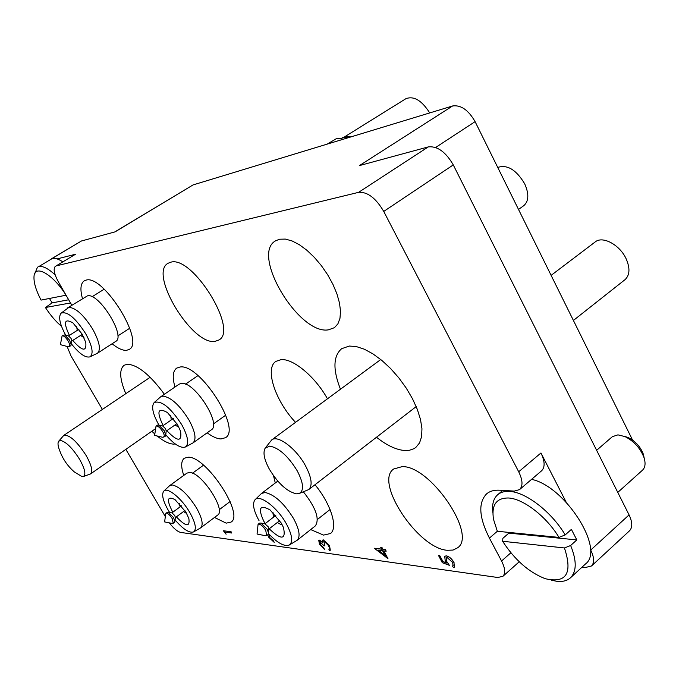 <?xml version="1.0" encoding="UTF-8"?>
<svg xmlns="http://www.w3.org/2000/svg" width="679" height="679" viewBox="0 0 679 679"><rect width="100%" height="100%" fill="white"/><g stroke="black" fill="none" stroke-linecap="round" stroke-linejoin="round"><path stroke-width="1.02" d="M164.394 394.261C149.991 374.757 137.616 364.75 127.287 364.233L124.087 365.285C119.071 369.546 119.64 379.001 125.802 393.676M151.85 431.258L154.778 433.983M157.138 435.986C163.546 441.18 168.986 443.888 173.468 444.108L175.284 443.981M376.497 437.251C387.132 445.67 396.757 450.101 405.38 450.542L409.581 450.228L413.952 448.683L415.828 447.444L419.529 442.954L421.608 436.639L421.956 428.721L420.513 419.52L417.322 409.386L412.501 398.76L406.237 388.082L398.802 377.838L390.527 368.451L381.759 360.337L372.89 353.835L364.284 349.184L356.314 346.57L349.286 346.044L341.622 348.717C333.143 356.11 332.761 369.614 340.468 389.228M112.094 343.752C117.866 348.42 122.678 350.61 126.532 350.33L129.205 349.422C145.357 342.012 103.344 274.214 86.046 280.13L84.23 280.843C80.555 283.466 79.961 289.398 82.473 298.641M207.146 432.812C212.51 436.758 217.127 438.804 221.014 438.948L225.487 437.692C241.911 429.204 199.779 363.358 180.079 366.999L176.65 368.128C172.763 371.133 172.211 377.422 174.987 387.013M170.675 262.238L168.01 263.299C148.455 273.561 192.14 345.603 214.997 341.359L218.893 339.992C238.787 330.206 192.446 255.041 170.675 262.238M327.465 398.811C315.336 376.786 293.005 358.223 280.996 359.666L275.878 361.389C264.479 368.51 275.402 401.196 295.535 422.346M279.544 239.22L275.419 240.901C250.67 254.693 298.93 335.002 328.398 329.85L334.424 327.677L337.896 323.866L339.967 318.332L340.519 311.288L339.5 303.038L336.945 293.922L332.939 284.357L327.668 274.774L321.354 265.616L314.301 257.307L306.832 250.22L299.295 244.678L292.021 240.918L285.35 239.084L279.544 239.22M273.493 475.682L275.292 482.981M310.702 529.569L323.527 535.094L330.41 533.55C338.371 528.075 331.038 504.09 314.997 484.73M214.488 517.457L226.209 523.144L230.996 522.117C244.754 514.75 206.187 456.118 188.185 457.213L184.289 458.223C181.013 460.922 180.835 466.651 183.763 475.41M402.129 466.634L393.65 469.011C374.044 482.014 417.916 548.343 447.215 550.287L453.054 550.066L457.587 547.817C477.481 534.874 430.13 465.429 402.129 466.634M51.562 258.75L81.438 240.994L52.011 258.58M114.768 231.955L193.031 184.934L115.133 231.853L81.438 240.994M165.209 516.388L125.844 449.362M102.393 409.42L70.998 355.966L67.094 346.451M497.342 531.267L558.978 537.403C546.553 516.558 523.144 498.581 508.359 497.987C496.23 497.953 491.29 505.074 493.523 519.376L497.342 531.267L489.423 538.099C478.984 517.432 478.05 502.689 486.614 493.854C489.89 491.112 494.27 489.899 499.752 490.204L514.275 491.095L519.579 489.584C523.051 486.079 522.762 480.138 518.697 471.769L383.737 211.424C375.843 198.064 367.466 191.699 358.622 192.335L428.279 146.91L359.429 165.591L452.604 105.966C460.914 104.795 468.408 110.023 475.096 121.643L632.573 440.094M428.279 146.91C437.403 145.926 445.738 151.935 453.275 164.921L383.737 211.424M582.03 567.152L585.222 567.551L591.511 565.972C594.549 562.738 594.278 557.434 590.713 550.058L629.068 514.894L453.275 164.921M629.068 514.894C632.505 522.185 632.65 527.49 629.484 530.834L591.511 565.972M590.713 550.058L590.399 549.438M566.201 502.239L540.951 452.978C544.931 461.287 545.135 467.228 541.587 470.802L519.579 489.584M169.334 522.855C173.68 528.483 177.482 531.674 180.75 532.438L497.741 577.498L502.876 576.327C505.651 573.399 505.218 568.289 501.56 560.998L510.888 552.774M489.423 538.099L501.56 560.998M56.094 265.93L75.496 254.252L56.094 265.93L358.622 192.335M55.466 266.185C53.03 268.595 54.048 273.909 58.521 282.116L71.821 305.253M193.031 184.934L452.604 105.966M75.496 254.252L57.129 258.911M502.095 490.348L502.078 491.002M226.107 534.229L223.391 530.766L231.021 531.776L231.743 533.023L224.885 532.107L226.107 534.229L225.012 532.124M231.743 533.023L231.021 531.776M223.391 530.766L231.106 531.716M269.274 534.458L269.588 537.395L273.552 540.968L274.206 542.343L268.68 537.216L267.679 534.814M269.588 537.395L273.552 540.968M269.071 534.526L269.673 537.327M273.459 541.036L274.206 542.343M319.41 540.204L322.381 542.266L322.253 540.696L323.433 539.983L329.544 545.763L330.283 550.253L329.595 550.542L328.823 549.158L329.468 548.131L328.543 545.61L324.29 541.392L323.773 541.503L324.944 545.882L323.959 545.755L319.809 541.672L320.437 544.49L324.477 549.286L319.478 544.38L318.757 540.348L319.503 540.136L322.313 542.029M320.437 544.49L323.798 547.834M319.851 541.638L320.53 544.422M324.944 545.882L323.824 541.469M329.544 545.763L330.325 550.219M323.433 539.983L329.638 545.687M322.627 540.128L323.518 539.915M318.799 540.314L319.503 540.136M323.705 547.911L324.477 549.286M387.964 558.647L374.316 548.259L381.742 549.226L380.698 547.333L381.81 547.469L382.854 549.37L385.366 549.701L386.181 551.178L383.669 550.847L387.964 558.647L383.822 550.873M385.256 555.6L382.557 550.703L377.88 550.092L385.256 555.6M374.316 548.259L381.691 549.133M380.698 547.333L381.904 547.393L382.948 549.294L385.46 549.625L386.181 551.178M378.118 550.117L385.12 555.354M438.422 555.558L439.669 555.719L442.869 561.643L446.587 563.01L445.246 560.93L444.703 556.262L446.29 555.948C449.133 556.576 451.688 558.809 453.954 562.645L454.412 567.143L453.334 567.517L452.486 565.947L453.071 565.692L452.63 562.382L447.088 557.518L446.069 557.722L446.655 561.38L449.362 565.31L442.284 562.696L438.515 555.481L439.763 555.634L442.963 561.558L446.476 562.849M449.362 565.31L446.655 561.38M446.12 557.68L446.748 561.295M452.486 565.947L453.122 565.649M453.954 562.645L454.463 567.101M446.29 555.948L446.383 555.863C449.226 556.491 451.781 558.724 454.047 562.56M444.753 556.22L446.383 555.863M624.434 436.342L628.245 437.556C635.442 441.231 640.501 446.824 643.403 454.336L644.21 458.24M617.771 492.411L642.512 470.165C645.271 467.491 645.771 463.316 644.023 457.646C640.365 448.216 634.025 441.197 625.003 436.597L617.949 434.857L612.339 436.682L596.629 450.313M492.895 512.9C491.8 504.599 493.404 498.53 497.724 494.685C500.644 492.233 504.548 491.146 509.437 491.418C525.733 491.944 551.679 511.898 565.191 534.925L571.387 529.374L576.811 539.924L570.649 545.5C576.794 560.667 576.734 571.438 570.47 577.804C567.024 580.885 562.305 582.013 556.296 581.207L551.586 580.206M570.47 577.804L585.468 563.986C605.396 549.625 565.301 486.334 531.572 479.349M508.418 532.37L508.868 533.108L502.867 538.337L502.621 541.265C514.682 559.81 528.865 572.287 545.195 578.686C566.379 583.609 572.796 573.373 564.436 547.961L570.649 545.5M502.621 541.265L564.436 547.961M565.191 534.925L558.978 537.403M508.868 533.108L576.811 539.924M71.762 305.295L70.582 302.936M62.74 261.814C58.445 258.962 54.965 257.859 52.291 258.504L38.796 266.567C42.802 265.752 48.26 268.528 55.169 274.902M70.574 302.944L45.417 307.519L52.147 302.868L49.474 298.463M34.4 274.579L37.506 267.102M66.084 295.221C52.69 273.824 34.239 263.673 33.992 276.913C33.746 282.863 36.106 290.587 41.063 300.101L66.135 295.195M45.417 307.519C50.543 315.387 55.907 321.659 61.517 326.336M68.783 299.762L52.147 302.868M172.042 512.917L174.741 515.505L175.36 517.474M165.812 513.171L168.146 512.127L173.552 517.627L174.944 521.447L174.596 522.389L172.271 523.441L164.607 521.913L165.812 513.171C167.467 512.84 169.606 514.657 172.211 518.62L173.255 523.382M183.534 511.559L186.674 513.494M179.205 503.258L180.096 506.848M172.916 512.136L171.957 510.574C166.465 499.472 167.492 495.831 175.046 499.642L185.944 512.178L188.864 518.569C190.069 527.345 185.902 526.777 176.362 516.863M169.597 512.424L168.197 510.133C162.884 500.695 161.415 494.354 163.775 491.138C167.39 486.707 181.896 498.53 189.882 512.637C195.552 522.94 196.783 529.382 193.566 531.946C189.305 533.244 183.143 529.247 175.097 519.97M163.775 491.138L169.758 485.561L172.339 484.959C179.952 486.843 188.024 494.541 196.554 508.045C202.181 518.264 203.547 524.867 200.653 527.872L193.566 531.946M169.758 485.561L186.912 473.127L189.551 472.474C201.4 472.058 226.523 510.319 217.603 515.123L200.653 527.872M74.384 471.964L82.184 476.692L83.211 476.599C86.267 474.825 85.019 468.977 79.451 459.072C72.297 447.902 65.982 441.698 60.516 440.459L58.64 441.274C57.494 442.988 57.91 446.264 59.879 451.119C62.943 459.284 67.781 466.235 74.384 471.964M83.449 476.514L90.562 473.917C93.048 471.294 91.504 465.039 85.919 455.159C76.642 441.036 69.266 434.45 63.775 435.409L58.801 441.087M343.328 139.212L339.169 138.372L336.139 138.796L327.168 144.126M68.613 336.003L71.091 338.439L71.821 340.866M62.103 335.825L64.658 334.925L69.538 340.086L71.193 344.839L70.752 345.84L68.214 346.748L60.397 344.669L62.103 335.825C63.656 335.502 65.659 337.225 68.095 341.002C69.742 343.998 70.149 345.917 69.317 346.757M80.555 335.443L83.967 337.616M76.617 326.446L77.236 330.401M69.394 335.367C63.206 322.253 64.361 318.078 72.857 322.831L82.1 334.06L85.783 342.454C86.708 351.985 82.363 351.306 72.729 340.425M65.693 335.205C59.744 324.155 58.216 316.804 61.102 313.155C67.263 311.067 75.437 317.882 85.622 333.593C92.412 346.12 93.846 353.886 89.917 356.882C85.367 357.986 79.188 353.623 71.363 343.795M61.102 313.155L68.893 307.392C75.819 307.74 83.772 315.022 92.743 329.247C99.499 341.69 101.086 349.677 97.504 353.207L89.917 356.882M67.645 307.85L87.438 295.857C98.811 292.301 126.209 336.546 115.736 341.393L97.504 353.207M350.245 137.107L342.751 137.557L341.087 138.592M345.849 136.538L350.916 136.903M429.722 112.926C421.786 100.441 413.842 95.697 405.889 98.701L344.805 136.708M265.039 523.908L268.205 526.819L268.816 528.899M258.079 524.264L259.531 523.153L260.982 523.076L267.195 529.247L268.561 533.074L268.103 534.475L266.66 535.595L265.226 535.689L257.061 534.042L258.079 524.264C260.193 523.764 262.748 525.792 265.744 530.367L266.66 535.595M277.338 522.49L280.767 524.468L281.878 524.154M272.975 512.407L273.374 517.271M265.226 523.56L263.741 521.133C257.748 507.951 259.887 504.234 270.14 509.988L281.335 523.153L283.466 527.549C286.114 539.847 281.361 540.263 269.198 528.805M259.013 520.589C253.522 510.532 252.181 503.597 255.007 499.786C259.556 493.964 277.388 507.417 286.309 523.73C292.233 534.874 293.235 541.969 289.305 545.025C284.382 546.833 277.456 543.039 268.536 533.652M255.151 499.642L261.517 493.421L265.243 492.521C274.698 494.711 284.145 503.394 293.574 518.552C299.414 529.493 300.585 536.75 297.105 540.323L289.483 544.923M303.411 491.851C315.922 507.773 319.894 519.129 315.319 525.919L297.105 540.323M573.449 320.403L624.994 279.68C629.849 275.173 630.231 268.205 626.123 258.767C619.766 244.771 602.604 235.588 595.203 241.936L551.153 275.334M162.748 426.039L165.532 428.704L166.202 430.961M156.026 426.115L157.477 425.113L158.75 425.088L164.225 430.698L165.744 435.027L165.286 436.224L162.578 437.268L154.617 435.392L156.026 426.115C157.834 425.708 160.091 427.575 162.782 431.717C164.326 434.543 164.683 436.385 163.843 437.234M174.843 425.079L178.832 427.066M170.735 415.54L171.235 419.953M163.232 425.538L162.671 424.604C156.45 411.313 158.037 407.29 167.433 412.543L177.533 424.638L180.529 431.173C182.176 442.029 177.609 441.868 166.839 430.681M158.996 425.147L158.682 424.596C152.716 413.774 151.205 406.441 154.133 402.596C161.246 400.05 170.446 407.4 181.734 424.647C188.117 436.538 189.322 443.998 185.35 447.028C180.606 448.463 174.079 444.38 165.769 434.781M154.133 402.596L160.677 396.799L162.977 396.103C171.083 397.3 179.731 405.236 188.932 419.911C195.255 431.657 196.621 439.313 193.048 442.878L185.35 447.028M160.677 396.799L179.197 384.136L181.548 383.389C194.517 381.343 221.948 424.316 211.296 429.849L193.048 442.878M518.535 209.421L523.721 205.72C528.831 201.247 529.153 193.939 524.68 183.797C516.244 169.75 507.264 164.301 497.758 167.441M269.436 469.325C278.203 483.567 287.2 491.732 296.443 493.828L298.972 493.582C304.234 490.883 303.657 483.295 297.232 470.827C288.083 456.025 278.891 447.784 269.665 446.095L265.133 448.208C262.765 452.621 264.199 459.666 269.436 469.325M299.532 493.361L308.733 489.567C312.764 485.544 311.661 477.558 305.423 465.624C296.205 448.488 277.686 434.577 271.693 439.924L265.506 447.724M518.697 471.769L540.951 452.978M475.096 121.643L435.612 147.496M630.579 438.787L631.597 437.896M519.24 561.762L502.876 576.327M628.245 437.556L625.003 436.597M643.403 454.336L644.023 457.646M502.799 490.391L497.724 494.685M171.897 512.891L181.497 505.821M172.237 512.959L168.146 512.127M175.377 517.271L174.944 521.447M219.181 509.751L230.096 501.56M192.471 473.221L203.505 465.2M175.343 517.619L184.926 510.523M155.389 428.788L90.562 473.917M150.161 377.286L63.775 435.409M68.452 335.961L78.951 329.315M68.825 336.063L64.658 334.925M71.855 340.646L71.193 344.839M117.79 335.952L129.74 328.229M92.072 296.748L104.184 289.203M71.796 341.019L82.269 334.357M264.835 523.865L275.818 515.386M265.336 523.967L260.982 523.076M268.842 528.593L268.561 533.074M317.407 519.469L330.053 509.505M261.517 493.421L277.787 481.097M268.808 529.111L279.773 520.598M162.57 425.996L173.332 418.493M163.002 426.106L158.75 425.088M166.236 430.707L165.744 435.027M213.41 423.942L225.742 415.166M185.494 384.17L197.979 375.606M166.185 431.148L176.93 423.62M416.202 406.594L308.733 489.567M380.758 359.522L271.693 439.924"/></g></svg>
